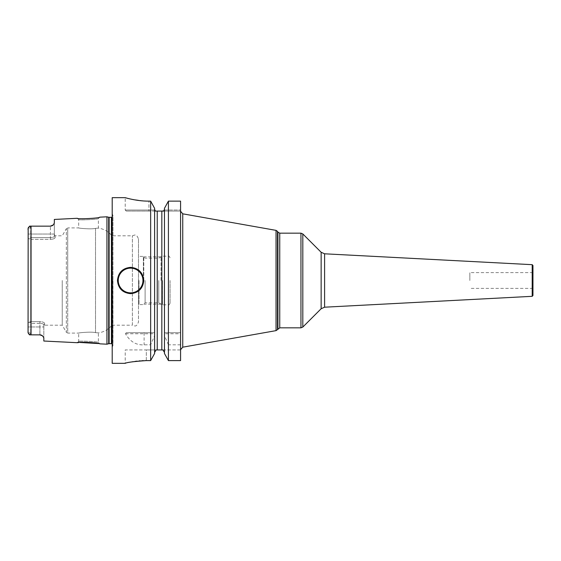 <?xml version="1.0" encoding="UTF-8"?>
<svg xmlns="http://www.w3.org/2000/svg" width="561" height="561" viewBox="0 0 561 561"><rect width="100%" height="100%" fill="white"/><g stroke="black" fill="none" stroke-linecap="round" stroke-linejoin="round"><path stroke-width="0.42" stroke-dasharray="2.81 2.1" d="M106.941 344.195L106.941 216.805M43.828 341.032L43.828 337.778L42.166 335.583A3.941 3.941 0 0 0 41.823 335.366L41.444 335.176M41.458 335.183A3.941 3.941 0 0 0 41.065 335.036A3.941 3.941 0 0 1 41.458 335.183A3.941 3.941 0 0 0 41.065 335.036L41.002 335.015M40.665 334.931L40.273 334.875A3.941 3.941 0 0 0 39.887 334.854L29.565 334.847L30.68 333.571L30.68 323.367L30.68 333.571L29.565 334.847L31.044 334.854L31.044 226.146L29.817 226.146L50.855 226.118A3.941 3.941 0 0 1 50.406 226.146A3.941 3.941 0 0 0 50.841 226.118A3.941 3.941 0 0 1 50.406 226.146A3.941 3.941 0 0 0 50.841 226.118M77.355 342.708L78.673 341.46L77.355 342.708L78.673 341.46L78.673 333.094C78.252 332.799 91.282 331.495 95.517 332.631L98.392 332.897L98.392 342.448L99.711 343.83L98.392 342.448C99.388 341.684 77.825 340.583 78.673 341.46C77.811 340.583 99.367 341.677 98.392 342.448L99.563 343.795M99.262 343.732L98.413 343.549M79.746 342.448L78.61 342.561M39.88 323.367L39.887 321.642C42.804 321.846 44.368 322.435 44.585 323.409C44.585 325.801 44.585 325.801 44.585 323.409C44.585 325.801 44.585 325.801 44.585 323.409C44.375 322.435 42.804 321.846 39.887 321.642L30.68 321.642L30.68 239.358L30.68 321.642L39.887 321.642L39.887 334.854L39.887 326.965L43.828 326.965L39.887 326.965L39.887 323.367C42.222 323.487 43.541 323.935 43.828 324.721L43.828 337.778L43.828 324.721C43.534 323.935 42.222 323.487 39.887 323.367L30.68 323.367L30.006 322.203L30.68 321.642L28.05 322.582L28.05 331.369L30.68 333.571L28.05 331.369L28.05 332.357L28.05 228.643L28.05 229.631L30.68 227.429L29.817 226.146M28.597 333.781L28.345 333.367M28.183 333.01L28.064 332.568M28.169 228.011L28.359 227.612M28.884 226.847L29.228 226.476M29.565 226.153L30.68 227.429L30.68 237.633L30.006 238.797L28.05 238.418L28.05 322.582L28.05 234.035L28.05 238.418L30.68 239.358L30.006 238.797L30.68 237.633L30.68 227.429L28.05 229.631L28.05 234.035L28.05 229.631M39.887 323.367L30.68 323.367L30.006 322.203L28.05 322.582L28.05 331.369M43.828 324.721C43.828 327.119 43.828 327.119 43.828 324.721C43.828 327.119 43.828 327.119 43.828 324.721L44.585 323.409L43.828 324.721M62.243 280.5L62.243 325.205L62.243 280.5M30.68 239.358L50.406 239.358C53.323 239.154 54.887 238.565 55.104 237.591C54.894 238.565 53.323 239.154 50.406 239.358L50.406 237.633L30.68 237.633L50.406 237.633C52.741 237.513 54.059 237.065 54.347 236.279C54.052 237.065 52.741 237.513 50.406 237.633L50.406 234.035L28.05 234.035L50.406 234.035L50.406 226.146L50.406 239.358L30.68 239.358M54.347 222.92L54.347 236.279L55.104 237.591C55.104 235.199 55.104 235.199 55.104 237.591C55.104 235.199 55.104 235.199 55.104 237.591L54.347 236.279C54.347 233.881 54.347 233.881 54.347 236.279C54.347 233.881 54.347 233.881 54.347 236.279L54.347 219.442M51.296 226.041L51.752 225.908A3.941 3.941 0 0 0 52.173 225.725A3.941 3.941 0 0 1 51.282 226.041A3.941 3.941 0 0 0 52.173 225.725A3.941 3.941 0 0 1 51.282 226.041A3.941 3.941 0 0 0 51.738 225.915M52.58 225.487A3.941 3.941 0 0 1 52.201 225.711A3.941 3.941 0 0 0 52.58 225.487A3.941 3.941 0 0 1 52.201 225.711A3.941 3.941 0 0 0 52.58 225.487L52.951 225.213A3.941 3.941 0 0 0 53.057 225.115A3.941 3.941 0 0 1 52.944 225.213A3.941 3.941 0 0 0 53.057 225.115A3.941 3.941 0 0 1 52.944 225.213M53.022 225.15L53.274 224.905A3.941 3.941 0 0 0 53.561 224.561A3.941 3.941 0 0 1 53.274 224.905M99.549 217.205L98.392 218.552C99.374 219.316 77.853 220.417 78.673 219.54C77.825 220.417 99.388 219.316 98.392 218.552L98.392 228.103L95.517 228.369C91.282 229.505 78.252 228.201 78.673 227.906L78.673 219.54L77.355 218.292M112.2 197.668L112.2 363.339M150.65 332.701L126.232 332.701L125.496 333.753C130.075 341.656 136.281 345.352 144.114 344.819L150.65 344.819L154.605 335.723L154.633 333.753L154.633 332.701L150.65 332.701L150.65 201.133L145.671 201.062M155.432 211.076L148.931 211.076L157.234 211.076L157.234 349.924L146.302 349.924L146.302 360.604L150.65 360.604L150.65 344.819M144.948 360.618L143.588 360.653M141.821 360.73L140.278 360.835M139.121 360.926L137.122 361.13M134.878 361.417L133.202 361.67M131.47 361.971L127.186 362.855M127.102 362.876L125.215 363.339L125.215 349.924L156.14 349.924L154.605 352.42L154.675 210.031L125.215 210.024L154.668 210.024M125.496 333.753L154.633 333.753M126.232 332.701L154.633 332.701M154.605 334.279L154.605 352.42M154.605 209.407L154.605 208.306M164.219 210.431L164.401 210.024L180.572 210.024L164.401 210.024L164.464 209.407L164.464 352.42L164.436 333.753L180.572 333.753L180.572 201.133L180.572 211.076L163.637 211.076L180.572 211.076L180.572 201.133M164.464 208.306L164.464 332.701L168.419 332.701L168.419 201.133M148.931 211.076L126.267 211.076L148.931 211.076L148.931 201.133L148.931 211.076M157.234 211.076L163.987 210.754M126.758 198.096L127.382 198.257M127.95 198.405L130.152 198.945M130.79 199.085L144.422 201.006M168.419 332.701L180.572 332.701L164.436 332.701L164.436 333.753M180.572 344.819L168.419 344.819L168.419 360.604L180.572 360.604L180.572 333.753M162.928 349.924L180.572 349.924L180.572 360.604L180.572 349.924L157.234 349.924M180.572 280.5L180.572 211.238L180.572 280.5M532.95 265.472L532.95 295.528M532.95 280.5L532.95 272.611L532.95 280.5M469.838 280.5L469.838 272.611L469.838 280.5M164.464 209.407L164.436 332.701M164.464 353.507L164.464 334.279M168.419 344.819L164.464 335.723M146.302 360.604L146.302 349.924L125.215 349.924M154.605 353.507L154.605 335.723M130.608 293.648A13.148 13.148 0 0 1 117.459 280.5A13.148 13.148 0 0 1 130.608 267.352A13.148 13.148 0 0 1 143.756 280.5A13.148 13.148 0 0 1 130.608 293.648A13.148 13.148 0 0 0 143.756 280.5A13.148 13.148 0 0 0 130.608 267.352A13.148 13.148 0 0 0 117.459 280.5A13.148 13.148 0 0 0 130.608 293.648M54.347 234.484L55.104 235.795L62.243 235.795L66.345 228.699L67.713 227.906L67.713 280.5L67.713 227.906L78.673 227.906C78.281 228.215 91.436 229.498 95.517 228.369L98.392 228.103C103.89 228.937 108.406 231.504 111.941 235.795L111.941 325.205C108.406 329.496 103.89 332.063 98.392 332.897L95.517 332.631C91.436 331.502 78.281 332.785 78.673 333.094L67.713 333.094L67.713 280.5L67.713 333.094L66.345 332.308L66.345 228.699L66.345 332.308L62.243 325.205L44.585 325.205L43.828 326.516M138.497 239.084L138.497 280.5L138.497 239.084C136.302 232.934 134.191 235.522 132.375 235.795L111.934 235.795L111.934 325.205L132.375 325.205L132.375 235.795L132.375 325.205C134.191 325.478 136.302 328.066 138.497 321.916L138.497 280.5L138.497 321.916M138.497 280.5L138.497 305.121L138.497 280.5M139.023 280.5L139.023 304.595L139.023 280.5M143.364 280.5L143.364 256.405L143.364 280.5M145.103 280.5L145.103 302.856L145.103 280.5M158.749 280.5L158.749 302.856L158.749 280.5M170.053 280.5L170.053 303.249L170.053 280.5M161.028 280.5L161.028 256.833L161.028 280.5M143.791 280.5L143.791 256.833L143.791 280.5M39.887 326.965L28.05 326.965L39.887 326.965M54.347 234.035L50.406 234.035L54.347 234.035M108.701 217.282L108.701 343.718M109.115 217.331L109.115 343.669M111.408 217.331L111.408 343.669M112.873 280.5L112.873 345.821L112.873 280.5M144.114 332.701L144.114 344.819M182.746 347.175L182.746 213.825M276.047 230.368L276.047 330.632M277.499 231.384L277.499 329.616M277.919 328.886L277.919 232.114M279.743 327.834L279.743 233.166M300.955 233.166L300.955 327.834M302.814 233.937L302.814 327.063M321.144 308.732L321.144 252.268M324.595 307.197L324.595 253.803M532.2 264.68L532.2 296.32M161.834 211.076L161.834 349.924M95.517 332.631L95.517 280.5L95.517 332.631M95.517 228.369L95.517 280.5L95.517 228.369M161.799 280.5L161.799 256.384L161.799 280.5M162.585 280.5L162.585 304.826L162.585 280.5M168.475 280.5L168.475 304.826L168.475 280.5M112.2 347.532L112.985 345.246L112.985 280.5L112.985 345.246L112.2 343.879M112.2 213.468L112.985 215.754L112.985 280.5L112.985 215.754L112.2 217.121M126.267 211.076L125.215 210.024L125.215 197.661M532.95 272.611L469.838 272.611M532.95 288.389L469.838 288.389M99.711 217.17L98.392 218.552L99.711 217.17M170.053 303.249C169.282 304.749 168.756 305.275 168.475 304.826L162.585 304.826L158.749 302.856L145.103 302.856L143.364 304.595L139.023 304.595L138.497 305.121M170.053 257.751C169.282 256.251 168.756 255.725 168.475 256.174L162.585 256.174L158.749 258.151L145.103 258.151L143.364 256.405L139.023 256.405L138.497 255.879M161.028 256.833L143.791 256.833M161.028 304.167L143.791 304.167"/><path stroke-width="0.84" d="M99.711 217.17C100.517 218.194 76.612 219.428 77.355 218.292C76.584 219.421 100.524 218.194 99.711 217.17L106.941 216.805L106.941 344.195L99.711 343.83C100.503 342.799 76.562 341.579 77.355 342.708L78.61 342.561M41.086 335.043L41.058 335.036A3.941 3.941 0 0 0 40.28 334.875L29.565 334.847L28.913 334.188M39.887 334.854A3.941 3.941 0 0 1 41.065 335.036A3.941 3.941 0 0 0 39.887 334.854L42.482 335.829L43.828 337.778L43.828 341.032L77.355 342.708M42.482 335.829A3.941 3.941 0 0 0 42.166 335.583A3.941 3.941 0 0 1 42.482 335.829A3.941 3.941 0 0 0 42.166 335.583L41.823 335.366A3.941 3.941 0 0 0 41.458 335.183A3.941 3.941 0 0 1 41.823 335.366A3.941 3.941 0 0 0 41.458 335.183M98.413 343.549L79.746 342.448M28.064 332.568L28.169 228.011M28.05 331.369L28.05 332.357L29.565 334.847M29.817 334.854L31.044 334.854L31.044 226.146L29.565 226.153L28.05 228.643L28.05 229.631M28.345 333.367L28.183 333.01M28.359 227.612L28.597 227.226M53.274 224.905A3.941 3.941 0 0 1 53.057 225.115A3.941 3.941 0 0 0 53.561 224.561L54.347 222.92L53.561 224.561A3.941 3.941 0 0 1 53.057 225.115A3.941 3.941 0 0 0 53.274 224.905L50.406 226.146L29.817 226.146M50.855 226.118L51.296 226.041A3.941 3.941 0 0 1 50.841 226.118A3.941 3.941 0 0 0 51.282 226.041A3.941 3.941 0 0 1 50.841 226.118A3.941 3.941 0 0 0 51.282 226.041M52.173 225.725A3.941 3.941 0 0 0 52.201 225.711A3.941 3.941 0 0 1 52.173 225.725A3.941 3.941 0 0 0 52.201 225.711A3.941 3.941 0 0 1 52.173 225.725L52.587 225.487A3.941 3.941 0 0 0 52.944 225.213L53.022 225.15M77.355 218.292L54.347 219.442L54.347 222.92M31.044 226.146L50.406 226.146L31.044 226.146M52.944 225.213A3.941 3.941 0 0 1 52.58 225.487A3.941 3.941 0 0 0 52.944 225.213A3.941 3.941 0 0 1 52.58 225.487M125.215 197.668L112.2 197.668L112.2 363.339L125.215 363.339M148.931 201.133C137.031 201.266 125.44 197.745 125.25 197.675C123.988 197.276 136.071 201.245 148.931 201.133L150.65 201.133L150.65 360.604L146.302 360.604C133.658 361.501 126.632 362.413 125.215 363.339C126.632 362.413 133.658 361.501 146.302 360.604L144.948 360.618M143.588 360.653L141.821 360.73M140.278 360.835L139.121 360.926M137.122 361.13L134.878 361.417M133.202 361.67L131.47 361.971M143.756 280.5C142.971 288.487 138.588 292.87 130.608 293.648C122.628 292.863 118.245 288.48 117.459 280.5C118.245 272.513 122.628 268.13 130.608 267.352C138.588 268.137 142.971 272.52 143.756 280.5M154.605 352.42L156.14 349.924L157.234 349.924L157.234 211.076L155.432 211.076L154.605 209.407M154.668 210.024L155.432 211.076M150.65 201.133L154.605 208.306L150.65 201.133M180.572 201.133L168.419 201.133L164.464 208.306L168.419 201.133L180.572 201.133L180.572 360.604L168.419 360.604L164.464 353.507L164.464 208.306M164.464 209.407L163.637 211.076L157.234 211.076M125.215 197.661L126.758 198.096M127.382 198.257L127.95 198.405M130.152 198.945L130.79 199.085M144.422 201.006L145.671 201.062M168.419 201.133L168.419 360.604L164.464 353.507M532.2 264.68L532.2 296.32L532.95 295.528L532.95 265.472L532.2 264.68L324.595 253.803L324.595 307.197L321.144 308.732L302.814 327.063L302.814 233.937L300.955 233.166L279.743 233.166L279.743 327.834L277.499 329.616L277.499 231.384L276.047 230.368L182.746 213.825L182.746 347.175L180.572 349.762M162.928 349.924L164.464 352.42L162.928 349.924L161.834 349.924L161.834 211.076M163.637 211.076L164.401 210.024M154.605 353.507L150.65 360.604L154.605 353.507L154.605 208.306M157.234 349.924L161.834 349.924M106.941 344.195L108.701 343.718L108.701 217.282L106.941 216.805M108.701 343.718L109.115 343.669L109.115 217.331L108.701 217.282M109.115 343.669L111.408 343.669L111.408 217.331L109.115 217.331M277.499 329.616L276.047 330.632L276.047 230.368M277.499 231.384L277.919 232.114L277.919 328.886M302.814 327.063L300.955 327.834L300.955 233.166M302.814 233.937L321.144 252.268L321.144 308.732M130.608 292.863A12.356 12.356 0 0 1 118.245 280.5A12.356 12.356 0 0 1 130.608 268.144A12.356 12.356 0 0 1 142.964 280.5A12.356 12.356 0 0 1 130.608 292.863M111.408 343.669L112.2 343.879M111.408 217.331L112.2 217.121M182.746 213.825L180.572 211.238M276.047 330.632L182.746 347.175M277.919 232.114L279.743 233.166M300.955 327.834L279.743 327.834M321.144 252.268L324.595 253.803M532.2 296.32L324.595 307.197"/></g></svg>
